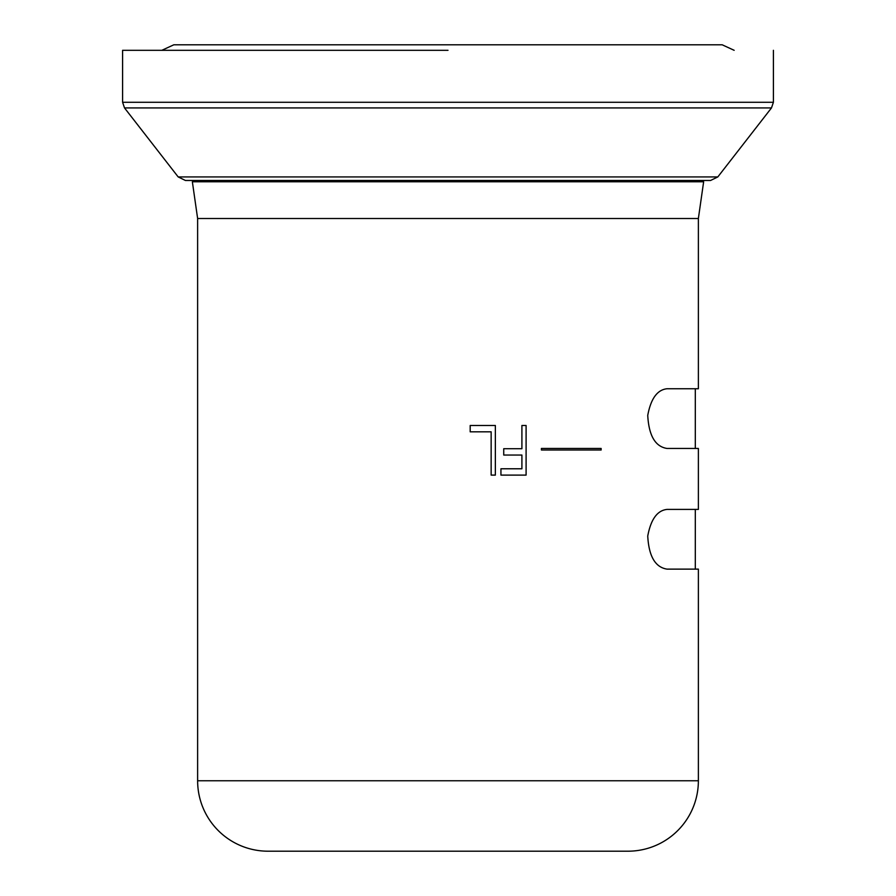 <?xml version="1.0" encoding="UTF-8"?>
<svg xmlns="http://www.w3.org/2000/svg" width="896" height="896" viewBox="0 0 896 896"><rect width="100%" height="100%" fill="white"/><g stroke="black" fill="none" stroke-linecap="round" stroke-linejoin="round"><path stroke-width="1.34" d="M448 50.31L122.595 50.31L448 50.31M694.546 180.477L185.427 180.477L710.573 180.477L185.427 180.477L201.454 180.477L192.36 181.776L703.64 181.776L698.376 218.501L698.376 388.741L667.038 388.741L698.376 388.741L698.376 218.501L197.624 218.501L197.624 780.763A70.437 70.437 0 0 0 268.072 851.2L627.928 851.2A70.437 70.437 0 0 0 698.376 780.763A70.437 70.437 0 0 1 627.928 851.2L268.072 851.2A70.437 70.437 0 0 1 197.624 780.763L698.376 780.763L698.376 569.128L698.376 780.763L197.624 780.763L197.624 218.501L698.376 218.501L703.64 181.776L694.546 180.477M192.36 181.776L197.624 218.501L192.36 181.776L703.64 181.776M698.376 448.459L698.376 509.41L667.038 509.41C657.294 510.44 650.854 519.322 647.741 536.066C648.838 556.282 655.267 567.314 667.038 569.128L698.376 569.128L667.038 569.128C655.267 567.314 648.838 556.282 647.741 536.066C650.854 519.322 657.294 510.44 667.038 509.41L698.376 509.41L698.376 448.459L667.038 448.459L698.376 448.459M667.038 388.741C657.294 389.771 650.854 398.653 647.741 415.386C648.838 435.613 655.267 446.645 667.038 448.459C655.267 446.645 648.838 435.613 647.741 415.386C650.854 398.653 657.294 389.771 667.038 388.741M521.909 425.488L526.098 425.488L526.098 475.104L500.942 475.104L500.942 468.776L521.909 468.776L521.909 455.045L503.731 455.045L503.731 448.717L521.909 448.717L521.909 425.488L521.909 448.717L503.731 448.717L503.731 455.045L521.909 455.045L521.909 468.776L500.942 468.776L500.942 475.104L526.098 475.104L526.098 425.488L521.909 425.488M491.154 475.104L495.354 475.104L495.354 425.488L470.187 425.488L495.354 425.488L495.354 475.104L491.154 475.104L491.154 431.827L491.154 475.104M470.187 431.827L491.154 431.827L470.187 431.827L470.187 425.488L470.187 431.827M541.408 449.994L601.138 449.994L601.138 448.459L541.408 448.459L601.138 448.459L601.138 449.994L541.408 449.994L541.408 448.459L541.408 449.994M695.307 388.741L695.307 448.459M695.307 509.41L695.307 569.128M773.405 102.29L122.595 102.29L124.522 107.934L448 107.934L124.522 107.934L178.181 176.926L185.427 180.477L178.181 176.926L124.522 107.934L122.595 102.29L122.595 50.31L122.595 102.29L773.405 102.29L773.405 50.31L773.405 102.29L771.478 107.934L448 107.934L771.478 107.934L717.819 176.926L178.181 176.926L717.819 176.926L710.573 180.477L717.819 176.926L771.478 107.934L773.405 102.29M161.84 50.31L173.813 44.8L722.187 44.8L734.16 50.31L722.187 44.8L173.813 44.8L161.84 50.31"/></g></svg>
